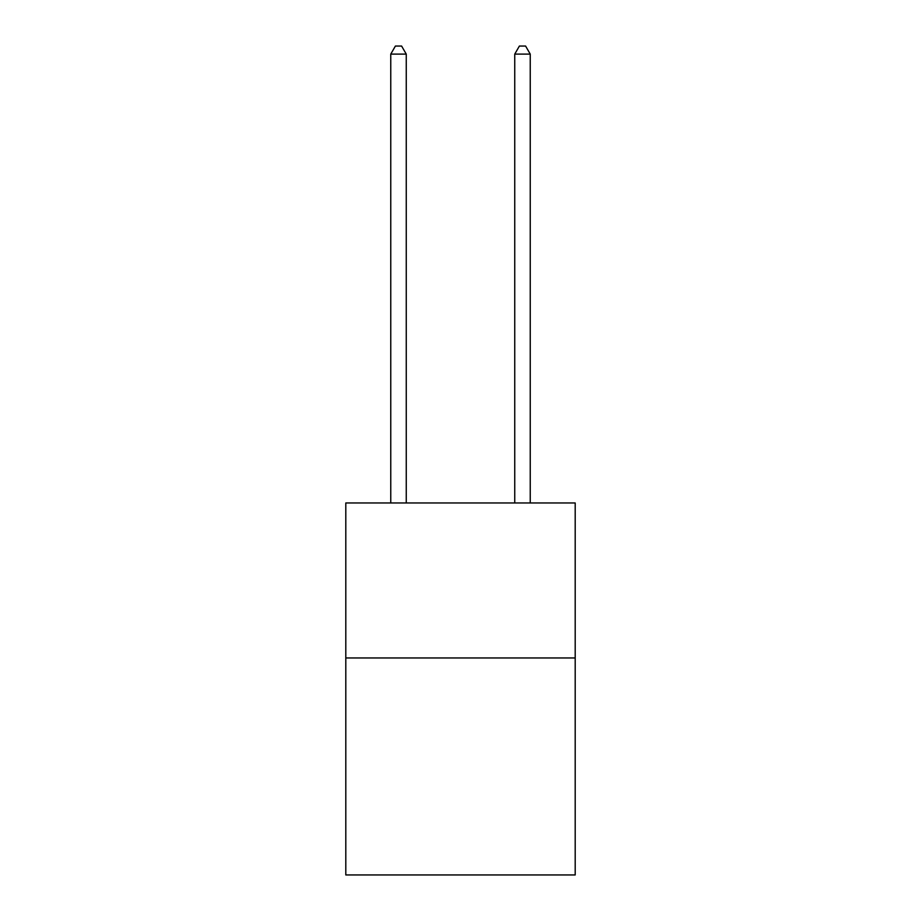 <?xml version="1.0" encoding="UTF-8"?>
<svg xmlns="http://www.w3.org/2000/svg" width="921" height="921" viewBox="0 0 921 921"><rect width="100%" height="100%" fill="white"/><g stroke="black" fill="none" stroke-linecap="round" stroke-linejoin="round"><path stroke-width="1.38" d="M575.199 657.962L575.199 874.95L345.801 874.95L345.801 502.97L575.199 502.97L575.199 657.962L345.801 657.962M406.253 502.97L406.253 54.109L390.757 54.109L390.757 502.97M390.757 54.109L395.408 46.05L401.602 46.05L406.253 54.109M530.243 502.97L530.243 54.109L514.747 54.109L514.747 502.97M514.747 54.109L519.398 46.05L525.592 46.05L530.243 54.109"/></g></svg>

